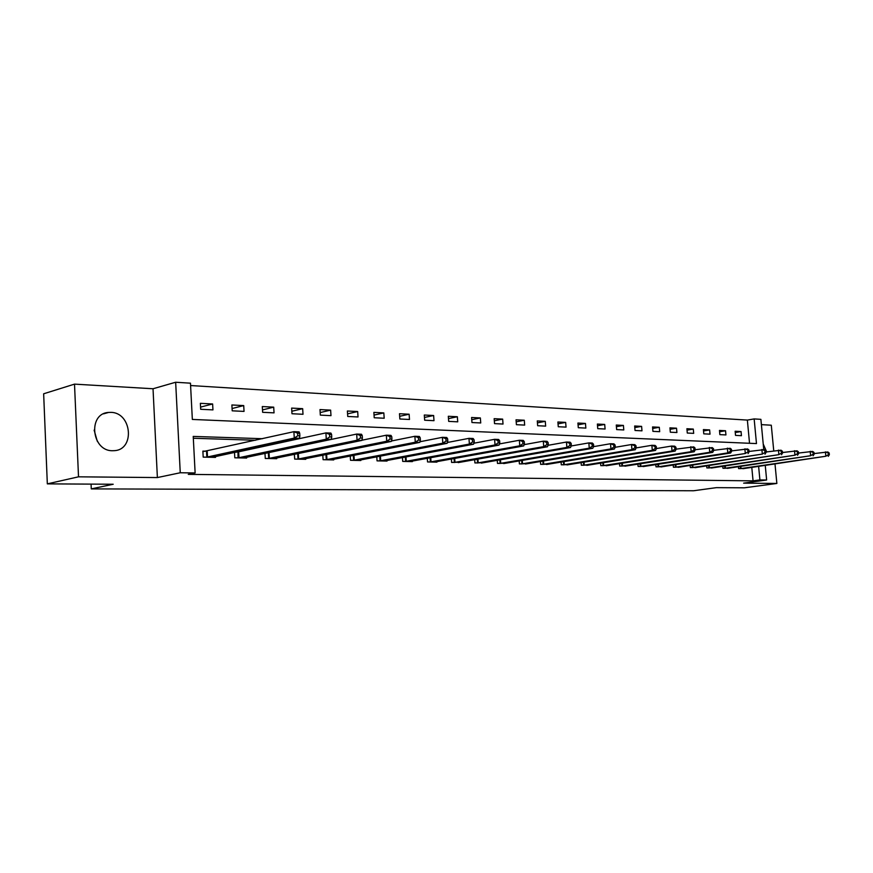 <?xml version="1.0" encoding="UTF-8"?>
<svg xmlns="http://www.w3.org/2000/svg" width="873" height="873" viewBox="0 0 873 873"><rect width="100%" height="100%" fill="white"/><g stroke="black" fill="none" stroke-linecap="round" stroke-linejoin="round"><path stroke-width="1.31" d="M110.816 412.372L108.601 412.438C87.627 413.398 91.501 451.265 112.573 450.719L114.308 450.664C135.282 449.726 131.823 412.394 110.816 412.372M749.536 443.288L747.364 420.088L754.152 418.92L760.885 419.346L763.744 449.551M773.751 450.828L771.295 425.216L761.387 424.627M765.261 465.462L766.636 480.008L743.632 483.14L776.861 483.456L744.385 487.811L716.373 487.647L693.566 490.757L91.272 488.902L113.206 484.242L47.328 483.871L43.65 393.788L74.511 384.131L78.515 476.822L157.38 477.564L180.253 472.762L175.659 382.243L190.467 383.182L192.344 419.433L756.476 443.582L754.152 418.92M157.38 477.564L153.026 388.758L74.511 384.131M153.026 388.758L175.659 382.243M747.364 420.088L190.587 385.539M776.861 483.456L775.006 464.043M47.328 483.871L78.515 476.822M91.065 484.122L91.272 488.902M200.681 409.284L212.947 409.884L212.63 403.97L200.364 403.326L200.681 409.284M232.207 410.823L244.036 411.401L243.72 405.585L231.891 404.974L232.207 410.823M262.631 412.307L274.046 412.864L273.707 407.156L262.304 406.556L262.631 412.307M291.986 413.737L303.007 414.282L302.669 408.673L291.647 408.095L291.986 413.737M320.336 415.122L330.987 415.646L330.638 410.124L319.998 409.579L320.336 415.122M347.738 416.465L358.028 416.967L357.679 411.543L347.389 411.008L347.738 416.465M374.222 417.752L384.185 418.243L383.825 412.907L373.873 412.383L374.222 417.752M399.856 419.007L409.492 419.476L409.131 414.228L399.496 413.726L399.856 419.007M424.66 420.219L433.99 420.677L433.63 415.504L424.3 415.024L424.66 420.219M448.689 421.386L457.725 421.834L457.354 416.748L448.318 416.279L448.689 421.386M471.966 422.532L480.728 422.958L480.357 417.949L471.595 417.49L471.966 422.532M494.533 423.623L503.023 424.049L502.652 419.116L494.162 418.669L494.533 423.623M516.412 424.693L524.662 425.096L524.291 420.24L516.041 419.815L516.412 424.693M537.659 425.729L545.658 426.122L545.276 421.343L537.277 420.917L537.659 425.729M558.273 426.744L566.042 427.115L565.66 422.401L557.891 421.997L558.273 426.744M578.297 427.715L585.848 428.086L585.467 423.438L577.915 423.045L578.297 427.715M597.754 428.665L605.087 429.025L604.705 424.442L597.372 424.06L597.754 428.665M616.654 429.592L623.791 429.942L623.409 425.424L616.273 425.042L616.654 429.592M635.042 430.487L641.982 430.826L641.6 426.373L634.66 426.002L635.042 430.487M652.928 431.36L659.682 431.688L659.301 427.29L652.546 426.941L652.928 431.36M670.333 432.211L676.913 432.528L676.52 428.196L669.951 427.846L670.333 432.211M687.28 433.041L693.686 433.357L693.293 429.069L686.898 428.73L687.28 433.041M703.78 433.848L710.011 434.154L709.629 429.92L703.398 429.592L703.78 433.848M719.854 434.634L725.932 434.929L725.55 430.749L719.472 430.433L719.854 434.634M735.524 435.398L741.439 435.682L741.057 431.568L735.142 431.251L735.524 435.398M262.467 438.704L193.228 436.413L195.126 472.948L188.273 474.366L753.061 480.859L751.795 467.404M287.326 441.269L285.886 441.225M255.527 440.254L193.326 438.257M206.214 451.199L202.874 451.123L203.191 457.114L215.489 457.387L215.435 456.546M238.002 457.867L238.002 451.952L234.521 452.389L234.793 457.801L246.644 458.052L246.601 457.256M237.685 451.985L236.518 451.963M264.977 453.371L265.272 458.456L276.708 458.696L276.665 457.954M294.397 454.298L294.681 459.089L305.725 459.318L305.681 458.62M322.803 455.182L323.086 459.689L333.748 459.918L333.704 459.253M350.248 456.012L350.52 460.289L360.833 460.508L360.789 459.875M376.787 456.808L377.049 460.857L387.023 461.064L386.99 460.475M402.453 457.561L402.715 461.402L412.362 461.61L412.329 461.042M427.301 458.292L427.552 461.937L436.893 462.144L436.86 461.599M451.363 458.98L451.614 462.45L460.617 462.133M474.672 459.645L474.912 462.952L483.653 462.657M497.261 460.278L497.501 463.443L505.969 463.159M519.184 460.889L519.413 463.912L527.63 463.639M540.442 461.479L540.66 464.371L548.637 464.109M561.077 462.046L561.295 464.807L569.043 464.567M581.123 462.592L581.331 465.244L588.849 465.003M600.591 463.116L600.799 465.658L608.11 465.44M619.514 463.628L619.721 466.062L626.825 465.855M637.912 464.12L638.108 466.466L645.027 466.258M655.809 464.589L656.005 466.848L662.727 466.651M673.225 465.047L673.41 467.219L679.958 467.033M690.172 465.495L690.357 467.579L696.73 467.404M706.683 465.92L706.868 467.939L713.066 467.764M722.757 466.335L722.942 468.288L728.988 468.124M738.427 466.739L738.602 468.615L744.494 468.463M766.636 480.008L759.903 479.921L758.626 466.422M753.061 480.859L759.903 479.921M195.126 472.948L180.253 472.762M294.299 439.763L292.859 439.708M200.561 407.113L212.63 403.97M232.087 408.531L243.72 405.585M262.489 409.917L273.707 407.156M291.833 411.259L302.669 408.673M320.184 412.569L330.638 410.124M347.563 413.846L357.679 411.543M374.048 415.079L383.825 412.907M399.67 416.29L409.131 414.228M424.464 417.458L433.63 415.504M448.482 418.604L457.354 416.748M471.758 419.706L480.357 417.949M494.314 420.786L502.652 419.116M516.194 421.834L524.291 420.24M537.43 422.859L545.276 421.343M558.043 423.852L565.66 422.401M578.057 424.824L585.467 423.438M597.514 425.773L604.705 424.442M616.414 426.69L623.409 425.424M634.802 427.584L641.6 426.373M652.677 428.468L659.301 427.29M670.082 429.32L676.52 428.196M687.029 430.149L693.293 429.069M703.518 430.956L709.629 429.92M719.592 431.753L725.55 430.749M735.252 432.528L741.057 431.568M94.131 430.116L97.285 441.236M766.712 451.898L763.231 444.062M206.53 457.19L294.277 438.093L299.494 438.268L212.183 457.31M202.907 451.636L293.895 431.677L299.112 431.884L299.712 433.292L297.628 433.204L297.78 435.769L299.865 435.845L299.712 433.292M297.78 435.769L294.277 438.093L293.895 431.677L297.628 433.204M299.494 438.268L299.865 435.845M238.329 457.823L326.284 439.184L331.304 439.359L243.469 457.987M238.002 451.952L325.902 432.899L330.911 433.084L331.587 434.47L329.579 434.394L329.732 436.915L331.74 436.98L331.587 434.47M329.732 436.915L326.284 439.184L325.902 432.899L329.579 434.394M331.304 439.359L331.74 436.98M268.371 458.521L357.079 440.232L361.902 440.407L273.631 458.631M267.869 452.771L356.686 434.067L361.509 434.252L362.24 435.616L360.32 435.54L360.473 438.006L362.404 438.082L362.24 435.616M360.473 438.006L357.079 440.232L356.686 434.067L360.32 435.54M361.902 440.407L362.404 438.082M297.671 459.143L386.728 441.247L391.366 441.411L302.756 459.253M361.946 440.221L386.324 435.201L390.973 435.376L391.77 436.707L389.904 436.642L390.067 439.064L391.922 439.13L391.77 436.707M390.067 439.064L386.728 441.247L386.324 435.201L389.904 436.642M391.366 441.411L391.922 439.13M325.978 459.755L415.286 442.229L419.76 442.382L330.889 459.864M391.475 440.985L414.871 436.282L419.356 436.456L420.208 437.766L418.418 437.7L418.582 440.079L420.371 440.145L420.208 437.766M418.582 440.079L415.286 442.229L414.871 436.282L418.418 437.7M419.76 442.382L420.371 440.145M353.314 460.344L442.818 443.168L447.14 443.309L358.061 460.442M419.935 441.749L442.404 437.329L446.725 437.493L447.631 438.792L445.896 438.726L446.059 441.061L447.794 441.116L447.631 438.792M446.059 441.061L442.818 443.168L442.404 437.329L445.896 438.726M447.14 443.309L447.794 441.116M379.755 460.911L469.379 444.073L473.548 444.215L384.349 461.009M447.38 442.491L468.965 438.344L473.133 438.497L474.083 439.774L472.413 439.708L472.577 442L474.246 442.065L474.083 439.774M472.577 442L469.379 444.073L468.965 438.344L472.413 439.708M473.548 444.215L474.246 442.065M405.334 461.457L495.024 444.946L499.05 445.088L409.775 461.555M473.875 443.222L494.598 439.315L498.625 439.468L499.618 440.723L498.003 440.658L498.177 442.917L499.782 442.971L499.618 440.723M498.177 442.917L495.024 444.946L494.598 439.315L498.003 440.658M499.05 445.088L499.782 442.971M430.083 461.992L519.784 445.797L523.68 445.928L434.394 462.09M499.454 443.931L519.359 440.254L523.254 440.407L524.28 441.64L522.731 441.585L522.894 443.8L524.455 443.855L524.28 441.64M522.894 443.8L519.784 445.797L519.359 440.254L522.731 441.585M523.68 445.928L524.455 443.855M454.058 462.504L543.726 446.616L547.48 446.747L458.227 462.603M524.16 444.641L543.301 441.171L547.055 441.312L548.124 442.524L546.618 442.469L546.793 444.652L548.299 444.706L548.124 442.524M546.793 444.652L543.726 446.616L543.301 441.171L546.618 442.469M547.48 446.747L548.299 444.706M477.291 463.006L566.872 447.402L570.505 447.533L481.329 463.094M548.048 445.317L566.446 442.044L570.08 442.185L571.182 443.386L569.731 443.331L569.905 445.47L571.357 445.525L571.182 443.386M569.905 445.47L566.872 447.402L566.446 442.044L569.731 443.331M570.505 447.533L571.357 445.525M499.803 463.487L589.264 448.165L592.789 448.286L503.721 463.574M571.16 445.994L588.839 442.895L592.363 443.037L593.487 444.215L592.08 444.161L592.254 446.267L593.662 446.321L593.487 444.215M592.254 446.267L589.264 448.165L588.839 442.895L592.08 444.161M592.789 448.286L593.662 446.321M521.639 463.956L610.947 448.908L614.363 449.028L525.448 464.043M593.52 446.649L610.522 443.724L613.926 443.855L615.094 445.023L613.73 444.968L613.905 447.041L615.269 447.096L615.094 445.023M613.905 447.041L610.947 448.908L610.522 443.724L613.73 444.968M614.363 449.028L615.269 447.096M542.831 464.414L631.954 449.628L635.26 449.737L546.52 464.491M615.17 447.292L631.517 444.521L634.824 444.652L636.013 445.797L634.693 445.743L634.867 447.794L636.188 447.838L636.013 445.797M634.867 447.794L631.954 449.628L631.517 444.521L634.693 445.743M635.26 449.737L636.188 447.838M563.401 464.862L652.306 450.326L655.503 450.435L566.981 464.938M636.144 447.925L651.869 445.295L655.066 445.416L656.289 446.55L655.001 446.507L655.176 448.515L656.463 448.558L656.289 446.55M655.176 448.515L652.306 450.326L651.869 445.295L655.001 446.507M655.503 450.435L656.463 448.558L671.599 446.048L674.709 446.168L675.942 447.282L674.698 447.238L674.873 449.213L676.117 449.257L675.942 447.282M583.382 465.287L672.035 451.003L675.145 451.101L586.852 465.364M674.873 449.213L672.035 451.003L671.599 446.048L674.698 447.238M675.145 451.101L676.117 449.257M602.785 465.702L691.176 451.657L694.188 451.756L606.168 465.778M676.106 449.148L693.751 446.889L695.006 447.991L693.806 447.947L693.98 449.901L695.181 449.944L695.006 447.991M693.98 449.901L691.176 451.657L690.739 446.78L693.806 447.947M694.188 451.756L695.181 449.944M621.652 466.106L709.749 452.29L712.674 452.389L624.937 466.182M695.17 449.748L712.237 447.598L713.514 448.678L712.346 448.635L712.521 450.555L713.688 450.599L713.514 448.678M712.521 450.555L709.749 452.29L709.312 447.478L712.346 448.635M712.674 452.389L713.688 450.599M639.996 466.498L727.787 452.901L730.625 453L643.183 466.575M713.667 450.326L730.188 448.275L731.476 449.344L730.341 449.3L730.515 451.199L731.65 451.243L731.476 449.344M730.515 451.199L727.787 452.901L727.351 448.165L730.341 449.3M730.625 453L731.65 451.243M657.827 466.88L745.302 453.502L660.937 466.957M731.618 450.904L747.626 448.94L748.925 449.999L747.823 449.955L747.997 451.821L749.099 451.865L748.925 449.999M747.997 451.821L745.302 453.502L744.865 448.831L747.823 449.955M748.063 453.6L749.099 451.865M675.189 467.262L762.325 454.08L678.223 467.328M749.067 451.461L764.562 449.584L765.883 450.632L764.813 450.588L764.988 452.432L766.058 452.465L765.883 450.632M764.988 452.432L762.325 454.08L761.889 449.486L764.813 450.588M764.999 454.178L766.058 452.465M692.093 467.622L778.869 454.647L695.039 467.688M766.014 452.007L781.04 450.206L782.372 451.243L781.324 451.199L781.499 453.022L782.546 453.054L782.372 451.243M781.499 453.022L778.869 454.647L778.432 450.108L781.324 451.199M781.477 454.735L782.546 453.054M708.549 467.972L794.954 455.193L711.419 468.037M782.492 452.53L797.06 450.817L798.402 451.832L797.387 451.799L797.562 453.589L798.577 453.622L798.402 451.832M797.562 453.589L794.954 455.193L794.517 450.719L797.387 451.799M797.496 455.28L798.577 453.622M724.579 468.321L810.613 455.739L727.384 468.375M798.522 453.054L812.643 451.417L813.996 452.41L813.014 452.378L813.189 454.146L814.171 454.178L813.996 452.41M813.189 454.146L810.613 455.739L810.177 451.319L813.014 452.378M813.079 455.815L814.171 454.178M740.206 468.659L825.847 456.252L742.934 468.714M814.116 453.567L827.811 451.985L829.175 452.978L828.215 452.945L828.39 454.691L829.35 454.724L829.175 452.978M828.39 454.691L825.847 456.252L825.411 451.898L828.215 452.945M828.248 456.339L829.35 454.724M206.846 457.146L206.53 451.166M207.512 457.037L207.185 451.046M238.984 457.725L238.656 451.843M268.688 458.478L268.349 452.705M269.342 458.38L269.004 452.596M297.988 459.111L297.66 453.633M298.642 459.012L298.315 453.491M326.284 459.722L325.967 454.549M326.939 459.624L326.611 454.418M353.63 460.311L353.314 455.411M354.274 460.213L353.958 455.28M380.061 460.879L379.755 456.241M380.704 460.78L380.399 456.11M405.639 461.424L405.334 457.026M406.272 461.326L405.978 456.906M430.389 461.959L430.094 457.779M431.022 461.861L430.738 457.659M454.353 462.472L454.069 458.489M454.997 462.384L454.713 458.38M477.586 462.974L477.302 459.176M478.218 462.886L477.935 459.067M500.098 463.454L499.825 459.831M500.731 463.367L500.458 459.722M521.934 463.923L521.672 460.464M522.556 463.836L522.294 460.355M543.115 464.381L542.864 461.075M543.737 464.294L543.486 460.966M563.685 464.829L563.434 461.653M564.307 464.742L564.056 461.555M583.655 465.254L583.415 462.221M584.277 465.167L584.026 462.112M603.068 465.669L602.828 462.755M603.68 465.593L603.429 462.657M621.925 466.073L621.685 463.279M622.536 465.996L622.296 463.181M640.269 466.477L640.029 463.781M640.869 466.389L640.64 463.683M658.1 466.859L657.882 464.272M658.7 466.782L658.482 464.174M675.462 467.23L675.244 464.742M676.062 467.153L675.833 464.643M692.365 467.59L692.147 465.189M692.955 467.513L692.736 465.102M708.811 467.95L708.603 465.636M709.4 467.873L709.192 465.549M724.841 468.288L724.645 466.062M725.43 468.223L725.223 465.975M740.468 468.626L740.26 466.477M741.046 468.55L740.85 466.389M108.601 412.438L103.549 413.835"/></g></svg>

